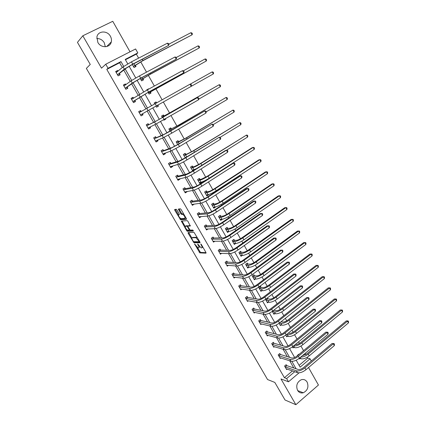 <?xml version="1.0" encoding="UTF-8"?>
<svg xmlns="http://www.w3.org/2000/svg" width="426" height="426" viewBox="0 0 426 426"><rect width="100%" height="100%" fill="white"/><g stroke="black" fill="none" stroke-linecap="round" stroke-linejoin="round"><path stroke-width="0.64" d="M194.544 243.901L199.826 252.884L206.014 253.161L205.934 252.437L201.354 244.508L200.811 243.981L201.466 245.53C202.233 246.974 202.323 247.762 201.743 247.884L201.099 247.852L197.675 243.944L198.292 245.472C199.059 246.899 199.155 247.676 198.585 247.799L197.957 247.772L194.544 243.901M96.761 38.553C99.95 38.468 102.448 39.858 104.264 42.717L105.318 46.759M110.398 36.258C111.41 38.095 111.708 39.964 111.298 41.865C110.196 47.93 100.973 48.388 97.863 42.44L96.894 37.025C97.852 30.715 107.315 30.241 110.398 36.258M307.141 382.117C308.909 386.978 307.609 390.53 303.237 392.783C300.847 393.358 298.951 392.548 297.556 390.36C295.788 385.621 297.013 382.079 301.235 379.742C303.727 379.049 305.698 379.843 307.141 382.117M130.021 51.812L112.768 21.3L82.809 35.784L77.452 42.376L90.259 64.438L86.35 68.4L267.56 379.539L274.823 382.426L285.026 399.998L295.862 404.7L318.44 385.035L308.536 367.526M176.992 210.013L176.242 209.294L174.671 209.48L174.793 210.268L180.587 219.768L186.444 219.326L186.338 218.538L181.13 209.528L180.427 208.809L178.403 209.038L180.741 213.655L181.439 214.374L182.642 214.299C184.517 215.764 185.241 217.111 184.825 218.341L180.858 218.639C179.032 217.212 178.308 215.881 178.691 214.656L179.314 214.592L179.197 213.809L176.992 210.013M299.095 372.814L288.493 381.797L280.984 378.938L295.862 404.7M288.493 381.797L286.623 378.549L294.744 371.701M122.315 67.526L119.605 62.776L106.777 69.39L284.392 377.713L286.623 378.549M106.777 69.39L108.06 68.24L105.749 64.225L135.59 48.963L137.816 52.909L125.223 59.395L127.768 63.873M82.809 35.784L101.51 68.176L105.749 64.225M188.074 232.58L188.175 233.326L193.915 242.708L200.002 242.767L199.916 242.021L194.064 232.415L188.074 232.58M186.572 230.562L181.396 221.073L187.216 220.652L187.983 221.387L190.305 225.993L187.893 226.121L187.999 226.888L190.161 230.12L192.781 230.035L193.351 231.089L187.275 231.281L186.572 230.562L187.232 230.029M140.276 78.533L141.597 80.86L143.541 79.816L143.003 78.858M156.528 107.192L158.435 106.117L156.528 107.187L155.937 106.149M154.691 103.944L154.153 103.001L156.065 101.931L156.598 102.874L155.202 102.432L156.065 101.931M157.902 105.179L158.435 106.117M170.096 131.123L168.872 128.961L170.746 127.869L171.273 128.79M185.235 157.817L183.345 154.489L185.188 153.371L185.704 154.281M199.895 179.346L199.389 178.451L197.584 179.596L199.842 183.585L201.642 182.435L199.661 183.265M201.461 182.115L201.642 182.435M213.857 204.006L213.357 203.122L211.584 204.294L213.809 208.213L215.572 207.041L213.57 207.797M227.59 228.261L227.101 227.393L225.359 228.586L227.548 232.447L229.034 231.419M241.1 252.128L240.621 251.276L238.911 252.49L241.063 256.287L242.272 255.419M254.402 275.611L253.923 274.775L252.251 276.011L254.365 279.749L255.382 278.993M265.489 299.356L267.459 302.833L268.332 302.162M267.134 298.104L267.485 298.727M279.067 323.307L280.345 325.56L281.107 324.953M292.422 346.865L293.029 347.93L293.7 347.376M299.105 365.343L307.742 358.08L307.263 357.233M305.788 354.613L305.112 353.42M303.552 350.651L300.953 346.04M299.483 343.441L298.573 341.822M297.028 339.08L294.59 334.756M293.136 332.173L291.98 330.134M290.447 327.413L288.173 323.382M286.73 320.821L285.335 318.344M283.817 315.65L281.708 311.917M280.281 309.377L278.636 306.459M277.129 303.791L275.196 300.357M273.774 297.843L271.879 294.478M270.388 291.831L268.625 288.711M267.219 286.213L265.063 282.39M263.587 279.775L262.006 276.964M260.611 274.493L258.193 270.206M256.734 267.613L255.328 265.126M253.949 262.672L251.265 257.922M249.822 255.355L248.598 253.193M247.229 250.76L244.279 245.53M242.852 242.99L241.814 241.159M240.456 238.752L237.234 233.033M235.818 230.525L234.976 229.023M233.629 226.643L230.131 220.428M228.73 217.952L228.075 216.791M226.749 214.432L222.963 207.718M221.584 205.273L221.121 204.459M219.805 202.126L215.732 194.9M214.369 192.483L214.113 192.025M212.808 189.714L208.442 181.971M205.753 177.2L201.088 168.93M198.638 164.58L193.67 155.772M191.466 151.858L186.189 142.502M184.229 139.025L178.643 129.115M176.934 126.085L171.028 115.611M169.575 113.034L163.344 101.99M162.109 99.796L155.868 88.73M154.35 86.031L148.333 75.359M146.517 72.143L140.729 61.871M138.615 58.128L136.368 54.134L125.436 59.768M299.02 358.5L299.297 358.99L299.931 358.458M297.449 355.731L297.295 355.454L298.866 354.15L299.02 354.421M285.771 335.134L286.709 336.79L287.428 336.21M272.305 311.385L273.929 314.244L274.743 313.605M260.968 287.215L260.499 286.384L258.838 287.63L260.941 291.336L261.878 290.628M247.778 263.918L247.298 263.071L245.61 264.301L247.74 268.066L248.848 267.256M234.375 240.243L233.885 239.385L232.165 240.589L234.332 244.412L235.663 243.475M220.748 216.184L220.258 215.306L218.501 216.488L220.705 220.38L222.409 219.225M206.903 191.727L206.402 190.837L204.613 191.998L206.855 195.949L208.639 194.788L206.647 195.582M192.706 170.991L190.497 167.099L192.318 165.964L192.829 166.864M194.347 169.543L194.522 169.857M177.701 144.526L176.14 141.778L177.999 140.671L178.515 141.592M163.696 119.828L163.898 120.191L165.789 119.104L163.866 120.132M162.428 117.597L161.545 116.037L163.435 114.956L163.967 115.888M165.581 118.742L165.789 119.104M148.141 92.399L149.095 94.082L151.017 93.022L150.484 92.075M146.853 90.12L146.698 89.854L148.631 88.8L148.78 89.066M132.342 64.539L134.036 67.521L136 66.493L135.452 65.529M307.742 358.08L310.069 358.783L311.331 361.024M136.368 54.134L137.816 52.909M296.198 360.226L300.133 367.159L310.069 358.783M129.147 66.296L135.766 77.942M137.097 80.29L143.69 91.888M144.984 94.162L151.544 105.707M152.796 107.911L159.303 119.36M160.57 121.586L166.992 132.885M168.275 135.143L174.612 146.294M175.911 148.583L182.163 159.585M183.484 161.901L189.65 172.759M190.986 175.107L197.073 185.816M198.425 188.196L204.432 198.766M205.801 201.173L211.727 211.605M213.112 214.044L218.964 224.332M220.364 226.797L226.137 236.952M227.553 239.444L233.246 249.466M234.678 251.984L240.296 261.873M241.744 264.418L247.288 274.174M248.752 276.746L254.226 286.373M255.701 288.972L261.101 298.477M262.592 301.091L267.922 310.474M269.424 313.115L274.685 322.375M276.197 325.038L281.389 334.176M282.917 336.865L288.045 345.88M289.584 348.59L294.643 357.489M123.71 66.408L120.963 61.589L108.06 68.24M296.081 368.767L291.842 361.333M289.573 357.355L285.239 349.751M283.013 345.848L278.583 338.074M276.405 334.25L271.873 326.305M269.738 322.557L265.105 314.436M263.018 310.767L258.284 302.465M256.239 298.882L251.404 290.399M249.407 286.895L244.465 278.231M242.516 274.813L237.468 265.957M235.567 262.624L230.413 253.582M228.565 250.339L223.299 241.105M221.499 237.948L216.126 228.517M214.379 225.45L208.889 215.822M207.19 212.846L201.589 203.021M199.948 200.14L194.224 190.102M192.637 187.323L186.801 177.078M185.267 174.394L179.309 163.941M177.834 161.353L171.753 150.687M170.336 148.2L164.132 137.316M162.775 134.93L156.443 123.828M155.144 121.548L148.685 110.217M147.433 108.028L140.931 96.617M139.595 94.279L133.104 82.894M131.687 80.402L125.212 69.049M119.605 62.776L120.963 61.589M293.812 368L289.696 360.785M287.332 356.653L283.12 349.267M280.803 345.214L276.49 337.648M274.227 333.68L269.807 325.938M267.592 322.056L263.066 314.132M260.898 310.336L256.271 302.226M254.157 298.519L249.423 290.223M247.357 286.607L242.511 278.119M240.504 274.6L235.546 265.915M233.592 262.485L228.522 253.608M226.621 250.275L221.44 241.196M219.592 237.958L214.294 228.677M212.505 225.546L207.089 216.057M205.359 213.021L199.826 203.324M198.149 200.39L192.499 190.486M190.88 187.658L185.102 177.535M183.553 174.814L177.647 164.473M176.156 161.859L170.128 151.294M168.701 148.791L162.54 138.003M161.177 135.612L154.888 124.594M153.589 122.321L147.167 111.069M145.926 108.886L139.456 97.559M138.125 95.222L131.682 83.933M130.255 81.435L123.833 70.184M284.392 377.713L292.481 370.913M119.584 73.836L120.143 74.811L118.13 75.86L115.643 71.525L117.661 70.476L118.034 71.126M127.283 87.282L127.837 88.246L125.851 89.316L123.38 85.014L125.377 83.954L125.824 84.731M134.92 100.616L135.468 101.569L133.498 102.65L131.054 98.39L133.029 97.309L133.551 98.22M142.492 113.833L143.035 114.78L141.086 115.872L138.658 111.649L140.617 110.558L141.16 111.505M150.011 126.964L150.532 127.875L148.605 128.982L146.203 124.797L148.136 123.689L148.679 124.632M157.529 140.085L157.971 140.862L156.06 141.986L153.679 137.827L155.596 136.709L156.129 137.646M164.984 153.099L165.347 153.738L163.456 154.872L161.092 150.756L162.993 149.622L163.52 150.548M172.376 166.002L172.663 166.502L170.783 167.652L168.44 163.568L170.325 162.423L170.847 163.339M179.703 178.798L179.91 179.165L178.057 180.331L175.73 176.279L177.594 175.118L178.116 176.029M186.966 191.482L187.105 191.721L185.267 192.898L182.962 188.878L184.804 187.706L185.321 188.611M194.171 204.065L192.414 205.359L190.129 201.376L191.956 200.193L192.472 201.088M201.285 216.541L199.506 217.723L197.238 213.772L199.048 212.574L199.56 213.463M208.101 228.922L206.535 229.981L204.288 226.062L206.083 224.853L206.589 225.737M214.906 241.175L213.511 242.138L211.28 238.251L213.059 237.032L213.559 237.905M221.685 253.316L220.428 254.2L218.219 250.344L219.976 249.114L220.471 249.977M228.432 265.339L227.287 266.159L225.098 262.336L226.84 261.095L227.33 261.953M235.141 277.262L234.092 278.024L231.92 274.232L233.645 272.981L234.135 273.833M241.808 289.078L240.844 289.792L238.688 286.032L240.397 284.765L240.882 285.612M248.433 300.793L247.543 301.464L245.403 297.737L247.096 296.459L247.575 297.3M255.009 312.412L254.184 313.046L252.059 309.345L253.742 308.062L254.215 308.893M261.543 323.93L260.776 324.537L258.667 320.863L260.334 319.569L260.803 320.395M268.034 335.358L267.31 335.933L265.222 332.291L266.868 330.986L267.342 331.801M274.472 346.689L273.796 347.238L271.724 343.622L273.359 342.307L273.822 343.122M280.867 357.931L280.233 358.458L278.173 354.869L279.791 353.548L280.255 354.352M287.215 369.081L286.613 369.587L284.573 366.03L286.181 364.693L286.634 365.492M194.235 204.171L192.201 204.991M187.105 191.721L185.081 192.573M194.149 170.086L192.621 170.847M179.91 179.165L177.898 180.06M172.663 166.502L170.661 167.434M165.347 153.738L163.36 154.707M157.971 140.862L155.996 141.869M150.532 127.875L148.567 128.924M140.617 110.558L138.668 111.66M143.035 114.78L141.081 115.872M148.631 88.8L147.795 89.348L148.104 89.439M133.029 97.309L131.096 98.459M125.377 83.954L123.455 85.141M117.661 70.476L115.75 71.712M198.921 247.57L199.645 246.723M202.089 247.644L202.819 247.043M197.329 247.431L200.508 252.41L206.046 252.65M194.011 241.691L194.645 242.245L200.044 242.282M188.729 232.559L191.913 238.102M193.191 241.175L193.724 241.691L199.022 241.718L198.958 241.196L196.008 237.74L192.259 237.756C191.705 237.905 191.812 238.688 192.579 240.115L193.191 241.175M197.366 237.617L196.562 237.245L195.859 237.724M192.648 237.495L196.562 237.245M185.172 226.472L182.211 221.376L181.513 221.839M182.051 221.03L182.211 221.376M190.358 225.556L188.505 225.711M193.329 230.636L188.02 230.823L187.323 231.286M185.432 226.249C185.028 227.447 185.752 228.767 187.6 230.205L189.091 230.168L188.99 229.412L187.541 226.909L186.833 226.185L185.432 226.249L185.896 225.94M187.978 226.062L187.488 225.711L186.78 226.179M186.135 225.785L187.488 225.711M187.27 230.099L188.02 230.823M178.691 214.656L179.186 214.331M185.539 217.872L185.805 217.622M183.712 213.996L183.191 213.815L182.477 214.283M179.058 208.958L181.455 213.192L182.152 213.905L183.191 213.815M180.544 218.495L181.348 219.31L186.508 218.905M175.32 209.406L178.441 214.88M298.541 354.416L298.807 354.597M302.295 355.774L307.024 353.745L346.242 320.927L347.664 320.885L348.17 320.975L348.548 321.673L348.441 322.913L309.201 355.875C306.113 358.218 303.371 359.187 300.98 358.777L299.313 358.266M348.441 322.913L347.494 321.161L308.2 354.086C305.575 356.125 303.072 357.137 300.676 357.126M348.17 320.975L346.242 320.927M286.155 368.788L297.46 372.649L296.416 370.817L285.031 366.829M285.878 364.949L286.826 365.63L298.056 369.438C299.691 369.757 301.576 369.102 303.711 367.473L332.062 343.489L334.059 343.569L334.458 344.293L334.33 345.619L305.964 369.715C302.753 372.17 299.92 373.144 297.46 372.649M334.33 345.619L333.329 343.803L304.915 367.872C301.704 370.322 298.871 371.307 296.416 370.817M334.059 343.569L332.062 343.489M286.826 365.63L285.223 366.967M295.25 344.559L295.255 344.559C296.837 344.783 298.658 344.117 300.729 342.573L340.305 309.995L342.227 310.027L342.61 310.735L342.499 311.96L302.902 344.682C299.792 347.014 297.05 348.01 294.68 347.659L292.577 347.131M342.499 311.96L341.54 310.197L301.89 342.882C298.775 345.214 296.033 346.21 293.668 345.864L293.658 345.864M342.227 310.027L340.305 309.995M288.221 333.169L288.913 333.345C290.473 333.526 292.3 332.85 294.387 331.311L334.319 298.977L336.247 298.999L336.631 299.707L336.508 300.926L296.555 333.404C293.418 335.725 290.676 336.737 288.333 336.444L286.256 335.986M336.508 300.926L335.544 299.148L295.532 331.588C292.39 333.904 289.648 334.927 287.31 334.639L286.618 334.463M336.247 298.999L334.319 298.977M279.77 357.654L290.921 361.184L289.872 359.336L278.636 355.678M279.477 353.804L280.446 354.485L291.522 357.968C293.141 358.245 295.026 357.574 297.178 355.955L325.799 332.147L327.796 332.211L328.196 332.94L328.057 334.261L299.419 358.175C296.187 360.62 293.354 361.621 290.921 361.184M328.057 334.261L327.051 332.429L298.37 356.317C295.133 358.761 292.3 359.768 289.872 359.336M327.796 332.211L325.799 332.147M280.446 354.485L278.828 355.811M273.332 346.429L284.328 349.624L283.269 347.765L272.187 344.437M273.029 342.573L274.009 343.255L284.935 346.402C286.538 346.642 288.423 345.955 290.591 344.341L319.484 320.714L321.481 320.767L321.886 321.502L321.737 322.807L292.827 346.54C289.573 348.974 286.735 350.002 284.328 349.624M321.737 322.807L320.719 320.964L291.767 344.671C288.503 347.099 285.67 348.133 283.269 347.765M321.481 320.767L319.484 320.714M274.009 343.255L272.379 344.57M281.085 321.721L282.523 322.04C284.067 322.184 285.889 321.492 287.992 319.958L328.286 287.875L330.214 287.885L330.603 288.599L330.475 289.808L290.154 322.035C286.991 324.34 284.254 325.379 281.932 325.144L279.882 324.75M330.475 289.808L329.5 288.019L289.126 320.203C285.958 322.509 283.215 323.552 280.899 323.329L279.467 322.999M330.214 287.885L328.286 287.875M266.841 335.113L277.683 337.972L276.612 336.098L265.691 333.111M266.532 331.252L267.528 331.929L278.295 334.745C279.882 334.942 281.767 334.24 283.95 332.637L313.115 309.191L315.112 309.228L315.522 309.968L315.362 311.262L286.181 334.815C282.896 337.232 280.063 338.287 277.683 337.972M315.362 311.262L314.34 309.404L285.111 332.924C281.826 335.342 278.993 336.402 276.612 336.098M315.112 309.228L313.115 309.191M267.528 331.929L265.877 333.238M273.923 310.128L276.08 310.645C277.608 310.751 279.429 310.043 281.549 308.52L322.21 276.687L324.138 276.682L324.532 277.406L324.394 278.599L283.705 310.57C280.516 312.87 277.779 313.93 275.484 313.754L273.46 313.424M324.394 278.599L323.414 276.799L282.667 308.728C279.477 311.023 276.735 312.088 274.445 311.923L272.326 311.417M324.138 276.682L322.21 276.687M274.142 310.266L272.512 311.534M260.302 323.712L270.984 326.225L269.903 324.335L259.141 321.689M259.977 319.841L260.989 320.517L271.602 322.993C273.173 323.148 275.058 322.429 277.257 320.831L306.699 297.572L308.696 297.593L309.106 298.344L308.941 299.622L279.477 322.988C276.17 325.395 273.338 326.476 270.984 326.225M308.941 299.622L307.907 297.753L278.402 321.087C275.084 323.488 272.251 324.575 269.903 324.335M308.696 297.593L306.699 297.572M260.989 320.517L259.327 321.811M266.841 298.328L269.583 299.164C271.096 299.228 272.917 298.504 275.052 296.986L316.087 265.414L318.014 265.398L318.408 266.122L318.265 267.31L277.204 299.02C273.987 301.304 271.25 302.391 268.982 302.279L266.99 302.013M318.265 267.31L317.274 265.489L276.154 297.156C272.938 299.446 270.196 300.532 267.933 300.431L265.84 299.984M318.014 265.398L316.087 265.414M267.672 298.844L266.026 300.101M253.71 312.215L264.226 314.377L263.14 312.471L252.538 310.176M253.374 308.339L254.402 309.01L264.855 311.14C266.404 311.252 268.289 310.517 270.505 308.93L300.229 285.862L302.226 285.867L302.641 286.623L302.465 287.891L272.72 311.065C269.386 313.461 266.554 314.564 264.226 314.377M302.465 287.891L301.422 286.006L271.634 309.148C268.289 311.539 265.462 312.647 263.14 312.471M302.226 285.867L300.229 285.862M254.402 309.01L252.719 310.298M260.094 286.687L261.154 287.326L263.034 287.587C264.53 287.609 266.351 286.868 268.502 285.361L309.92 254.056L311.843 254.018L312.242 254.753L312.088 255.925L270.648 287.374C267.411 289.648 264.668 290.756 262.427 290.708L260.467 290.505M312.088 255.925L311.092 254.093L269.589 285.5C266.351 287.768 263.609 288.887 261.372 288.844L259.312 288.466M311.843 254.018L309.92 254.056M261.154 287.326L259.493 288.578M247.059 300.628L257.416 302.433L256.314 300.511L245.882 298.573M246.713 296.746L247.756 297.417L258.05 299.196C259.578 299.26 261.463 298.504 263.699 296.927L293.706 274.056L295.703 274.046L296.123 274.807L295.937 276.064L265.909 299.047C262.544 301.427 259.711 302.556 257.416 302.433M295.937 276.064L294.883 274.163L264.812 297.108C261.442 299.489 258.609 300.623 256.314 300.511M295.703 274.046L293.706 274.056M247.756 297.417L246.063 298.69M253.502 275.084L254.583 275.723L256.436 275.915C257.911 275.899 259.738 275.143 261.905 273.641L303.701 242.602L305.628 242.559L306.028 243.294L305.863 244.46L264.04 275.633C260.776 277.896 258.039 279.03 255.818 279.041L253.891 278.908M305.863 244.46L304.856 242.612L262.975 273.742C259.706 276.005 256.969 277.145 254.753 277.161L252.725 276.852M305.628 242.559L303.701 242.602M254.583 275.723L252.911 276.959M240.36 288.95L250.541 290.394L249.439 288.45L239.172 286.879M240.003 285.058L241.063 285.724L251.186 287.145C252.698 287.167 254.583 286.394 256.835 284.824L287.129 262.15L289.126 262.128L289.547 262.895L289.35 264.141L259.035 286.922C255.643 289.286 252.815 290.447 250.541 290.394M289.35 264.141L288.29 262.219L257.932 284.967C254.535 287.332 251.702 288.493 249.439 288.45M289.126 262.128L287.129 262.15M241.063 285.724L239.353 286.991M247.373 267.416L247.719 267.166M246.862 263.39L247.959 264.024L249.785 264.152C251.244 264.093 253.065 263.316 255.249 261.825L297.433 231.068L299.361 231.004L299.76 231.744L299.584 232.9L257.379 263.8C254.088 266.048 251.351 267.209 249.162 267.283L247.261 267.219M299.584 232.9L298.578 231.036L256.303 261.894C253.012 264.141 250.275 265.302 248.086 265.387L246.09 265.148M299.361 231.004L297.433 231.068M247.959 264.024L246.271 265.249M234.044 277.134L233.72 277.369M233.608 277.172L243.619 278.247L242.5 276.293L232.41 275.084M233.23 273.279L234.316 273.939L244.268 274.999C245.759 274.972 247.644 274.184 249.918 272.624L280.5 250.153L282.497 250.11L282.923 250.887L282.715 252.117L252.107 274.695C248.688 277.049 245.855 278.231 243.619 278.247M282.715 252.117L281.645 250.184L250.994 272.731C247.565 275.079 244.737 276.266 242.5 276.293M282.497 250.11L280.5 250.153M234.316 273.939L232.585 275.196M240.722 255.68L241.159 255.366M240.163 251.601L241.281 252.229L243.076 252.293C244.519 252.192 246.34 251.399 248.544 249.918L291.118 219.438L292.247 219.374L249.577 249.945C246.26 252.181 243.523 253.369 241.366 253.518L239.396 253.342M240.583 255.435L242.447 255.43L241.366 253.518M293.264 221.248L292.247 219.374L293.04 219.358L293.45 220.109L293.264 221.248L250.658 251.867C247.346 254.104 244.609 255.291 242.447 255.43M241.281 252.229L239.577 253.443M227.356 265.254L226.941 265.552M226.797 265.302L236.632 266L235.509 264.029L225.588 263.199M226.408 261.404L227.511 262.059L237.293 262.746C238.762 262.677 240.647 261.868 242.937 260.318L273.817 238.054L275.814 237.996L276.245 238.778L276.027 239.998L245.12 262.368C241.67 264.706 238.842 265.92 236.632 266M276.027 239.998L274.946 238.043L243.997 260.382C240.541 262.72 237.713 263.934 235.509 264.029M275.814 237.996L273.817 238.054M227.511 262.059L225.764 263.3M234.018 243.853L234.572 243.464M233.405 239.716L234.55 240.339L236.318 240.339C237.74 240.195 239.561 239.385 241.782 237.91L284.749 207.712L285.862 207.616L242.799 237.905C239.455 240.12 236.718 241.34 234.588 241.553L232.649 241.446M233.847 243.555L235.679 243.475L234.588 241.553M286.89 209.507L285.862 207.616L286.677 207.622L287.087 208.378L286.89 209.507L243.89 239.838C240.552 242.059 237.815 243.273 235.679 243.475M234.55 240.339L232.83 241.547M220.631 253.268L220.104 253.635M219.933 253.332L229.587 253.651L228.453 251.665L218.714 251.212M219.523 249.428L220.647 250.083L230.253 250.392C231.707 250.275 233.586 249.45 235.897 247.911L267.081 225.855L268.194 225.807L236.936 247.932C233.459 250.254 230.631 251.5 228.453 251.665M269.28 227.777L268.194 225.807L269.072 225.78L269.509 226.568L269.28 227.777L238.075 249.934C234.598 252.261 231.771 253.497 229.587 253.651M220.647 250.083L218.889 251.313M227.255 231.93L227.947 231.456M226.6 227.74L227.766 228.352L229.502 228.288C230.903 228.096 232.724 227.271 234.96 225.807L278.332 195.901L279.435 195.763L235.967 225.759C232.591 227.963 229.859 229.209 227.756 229.492L225.855 229.454M227.058 231.579L228.853 231.43L227.756 229.492M280.468 197.669L279.435 195.763L280.26 195.795L280.67 196.556L280.468 197.669L237.064 227.713C233.698 229.918 230.961 231.158 228.853 231.43M227.766 228.352L226.03 229.55M213.868 241.169L213.213 241.622M213.011 241.265L222.484 241.201L221.339 239.194L211.781 239.13M212.585 237.357L213.73 238.006L223.16 237.932C224.593 237.772 226.472 236.925 228.805 235.392L260.286 213.554L261.378 213.469L229.822 235.376C226.312 237.687 223.485 238.954 221.339 239.194M262.475 215.455L261.378 213.469L262.278 213.463L262.714 214.257L262.475 215.455L230.967 237.399C227.463 239.705 224.635 240.972 222.484 241.201M213.73 238.006L211.956 239.226M220.444 219.912L221.307 219.326M219.731 215.662L220.924 216.27L222.628 216.136C224.012 215.902 225.833 215.055 228.086 213.602L271.863 183.995L272.949 183.819L229.071 213.517C225.673 215.705 222.942 216.978 220.865 217.329L218.996 217.366M220.21 219.507L221.973 219.284L220.865 217.329M273.993 185.741L272.949 183.819L273.79 183.872L274.206 184.639L273.993 185.741L230.178 215.487C226.786 217.675 224.049 218.943 221.973 219.284M220.924 216.27L219.172 217.457M207.084 228.959L206.269 229.513M206.03 229.103L215.322 228.64L214.166 226.616L204.794 226.946M205.588 225.189L206.759 225.828L216.003 225.37C217.414 225.157 219.294 224.294 221.642 222.771L253.433 201.152L254.514 201.029L222.644 222.713C219.102 225.008 216.28 226.307 214.166 226.616M255.616 203.026L254.514 201.029L255.424 201.045L255.866 201.844L255.616 203.026L223.799 224.752C220.263 227.047 217.436 228.341 215.322 228.64M206.759 225.828L204.965 227.037M212.803 203.49L214.028 204.091L215.7 203.884C217.063 203.601 218.884 202.739 221.158 201.296L265.345 171.992L266.415 171.779L222.122 201.173C218.698 203.346 215.966 204.645 213.921 205.066L212.084 205.178M213.309 207.334L215.039 207.036L213.921 205.066M267.464 173.717L266.415 171.779L267.267 171.854L267.688 172.626L267.464 173.717L223.24 203.154C219.821 205.332 217.084 206.626 215.039 207.036M214.028 204.091L212.26 205.263M200.284 216.621L199.261 217.303M198.995 216.834L208.096 215.971L206.935 213.932L197.749 214.661M198.527 212.92L199.73 213.554L208.788 212.696C210.178 212.436 212.057 211.552 214.422 210.039L246.526 188.649L247.586 188.484L215.407 209.943C211.834 212.217 209.012 213.548 206.935 213.932M248.699 190.497L247.586 188.484L248.518 188.526L248.96 189.33L248.699 190.497L216.568 211.999C213.005 214.273 210.183 215.599 208.096 215.971M199.73 213.554L197.92 214.752M205.822 191.215L207.073 191.806L208.713 191.535C210.055 191.205 211.876 190.321 214.171 188.888L258.774 159.888L259.828 159.643L215.119 188.723C211.663 190.885 208.932 192.211 206.919 192.701L205.119 192.887M206.349 195.06L208.048 194.687L206.919 192.701M260.888 161.592L259.828 159.643L260.696 159.739L261.122 160.517L260.888 161.592L216.243 190.726C212.798 192.887 210.061 194.208 208.048 194.687M207.073 191.806L205.289 192.967M191.902 204.469L200.811 203.197L199.634 201.141L190.646 202.275M191.407 200.55L192.637 201.173L201.509 199.916C202.877 199.608 204.752 198.702 207.142 197.201L239.561 176.034L240.599 175.831L208.106 197.062C204.507 199.32 201.679 200.678 199.634 201.141M241.723 177.866L240.599 175.831L241.547 175.895L242 176.71L241.723 177.866L209.278 199.134C205.683 201.397 202.861 202.749 200.811 203.197M192.637 201.173L190.811 202.361M198.777 178.84L200.066 179.426L201.668 179.08L207.121 176.375L252.149 147.694L253.188 147.407L208.053 176.172C204.571 178.318 201.839 179.671 199.858 180.23L198.09 180.496M200.806 182.275L200.646 182.637M199.336 182.69L200.992 182.237L199.858 180.23M254.253 149.377L253.188 147.407L254.072 147.524L254.498 148.312L254.253 149.377L209.187 178.19C205.71 180.336 202.978 181.689 200.992 182.237M200.066 179.426L198.26 180.571M184.746 191.993L193.457 190.31L192.275 188.233L183.478 189.783M186.263 191.609L186.146 191.892M184.229 188.074L185.491 188.691L194.165 187.025C195.513 186.668 197.387 185.741 199.799 184.25L232.532 163.318L233.56 163.067L200.737 184.064C197.11 186.311 194.288 187.701 192.275 188.233M234.689 165.123L233.56 163.067L234.524 163.163L234.976 163.983L234.689 165.123L201.924 186.157C198.298 188.404 195.475 189.788 193.457 190.31M185.491 188.691L183.643 189.863M191.673 166.364L192.994 166.939L194.57 166.518L200.018 163.76L246.494 135.074L200.928 163.515C197.419 165.645 194.687 167.029 192.738 167.663L191.008 167.998M193.825 169.697L193.612 170.224M192.259 170.214L193.883 169.681L192.738 167.663M247.57 137.06L246.494 135.074L247.394 135.212L247.825 136.006L247.57 137.06L226.563 150.213M196.423 168.664L193.883 169.681M192.994 166.939L191.173 168.073M177.535 179.421L186.045 177.312L184.852 175.219L176.252 177.189M179.144 178.925L178.979 179.383M176.982 175.501L178.281 176.108L186.764 174.026L192.392 171.188L225.45 150.495L226.456 150.202L193.308 170.959C189.65 173.185 186.828 174.607 184.852 175.219M227.596 152.274L226.456 150.202L227.436 150.319L227.894 151.145L227.596 152.274L194.506 173.068C190.848 175.299 188.031 176.71 186.045 177.312M178.281 176.108L176.417 177.264M184.506 153.786L185.869 154.35L187.408 153.855L192.85 151.038L239.742 122.64L193.745 150.751L185.56 154.984L183.862 155.399M185.129 157.631L186.348 157.135M240.828 124.642L239.742 122.64L240.663 122.805L241.095 123.604L240.828 124.642L220.114 137.342M185.869 154.35L184.027 155.469M170.262 166.736L178.569 164.202L177.365 162.093L168.968 164.489M171.96 166.124L171.747 166.768M169.676 162.817L171.012 163.414L179.293 160.911L184.916 158.014L219.289 137.225L185.816 157.737C182.126 159.947 179.309 161.401 177.365 162.093M220.444 139.313L219.289 137.225L220.29 137.369L220.753 138.2L220.444 139.313L187.019 159.862C183.334 162.077 180.517 163.525 178.569 164.202M171.012 163.414L169.133 164.564M177.275 141.102L178.68 141.656L185.63 138.21L232.942 110.105L186.497 137.88L178.318 142.204L176.662 142.699M234.034 112.123L232.942 110.105L233.874 110.291L234.311 111.095L234.034 112.123L213.245 124.6M178.68 141.656L176.822 142.763M162.924 153.951L171.023 150.98L169.809 148.85L161.624 151.683M164.708 153.2L164.457 154.047M162.306 150.032L163.68 150.612L171.758 147.684L177.381 144.723L212.068 124.136L178.254 144.398L169.809 148.85M213.229 126.245L212.068 124.136L213.085 124.307L213.548 125.148L213.229 126.245L179.474 146.544L171.023 150.98M163.68 150.612L161.784 151.747M169.979 128.317L171.433 128.854L178.34 125.276L226.078 97.469L179.192 124.898L169.399 129.887M227.186 99.498L226.078 97.469L227.031 97.676L227.473 98.491L227.186 99.498L206.195 111.82M171.433 128.854L169.559 129.946M155.527 141.054L163.414 137.641L162.189 135.489L154.212 138.764M157.38 140.149L157.103 141.219M154.867 137.135L156.289 137.704L164.159 134.339L204.778 110.936L170.629 130.942L162.189 135.489M205.95 113.06L204.778 110.936L205.817 111.133L206.285 111.979L205.95 113.06L171.859 133.109L163.414 137.641M156.289 137.704L154.372 138.828M162.615 115.425L164.127 115.941L165.56 115.222L219.166 84.726L171.822 111.809L162.072 116.969M165.022 119.062L164.899 119.536M220.274 86.776L219.166 84.726L220.13 84.96L220.577 85.78L220.274 86.776L198.83 99.088M164.127 115.941L162.231 117.028M148.067 128.045L155.74 124.179L154.505 122.012L146.741 125.739M149.989 126.975L149.691 128.279M147.359 124.131L148.834 124.69L156.491 120.877L197.43 97.623L154.505 122.012M198.612 99.764L197.43 97.623L198.484 97.842L198.958 98.699L198.612 99.764L155.74 124.179M148.834 124.69L146.895 125.798M154.159 103.012L155.202 102.432M157.94 105.025L157.567 106.601M213.314 73.943L212.191 71.877L213.176 72.138L213.623 72.963L213.314 73.943L191.21 86.35M212.191 71.877L190.124 84.215M140.537 114.924L147.992 110.606L146.746 108.417L139.206 112.597M142.524 113.673L142.215 115.233M139.803 111.026L141.283 111.548M191.205 86.35L190.012 84.194L191.093 84.439L191.567 85.301L191.205 86.35L147.992 110.606M190.012 84.194L146.746 108.417M146.736 89.923L147.795 89.348M150.516 91.909L206.29 61.009L149.947 92.101L148.589 92.964L150.516 91.909L150.192 93.475M205.162 58.921L206.163 59.209L206.615 60.039L206.29 61.009L205.162 58.921L183.334 70.844M132.949 101.697L147.811 92.58L183.739 72.825L148.599 92.075L132.976 101.532M182.536 70.647L183.633 70.924L184.112 71.792L183.739 72.825L182.536 70.647L147.343 89.854L131.602 99.349M134.951 100.445L134.685 102M132.241 97.831L133.508 98.246M143.035 78.682L149.782 74.566L199.208 47.962L150.548 74.017L141.086 79.726L143.035 78.682L142.747 80.237M198.069 45.859L199.091 46.173L199.544 47.009L199.208 47.962L198.069 45.859L176.231 57.51M125.297 88.347L134.344 81.989L139.941 78.709L176.204 59.177L140.708 78.155L132.3 83.086L125.319 88.177M174.99 56.977L176.108 57.286L176.593 58.16L176.204 59.177L174.99 56.977L139.44 75.913L131.027 80.86L123.939 85.983M127.31 87.112L127.086 88.651M124.61 84.524L125.675 84.843M135.484 65.348L142.188 61.083L192.073 34.81L142.934 60.487L133.519 66.376L135.484 65.348L135.239 66.893M190.923 32.69L191.956 33.026L192.419 33.872L192.073 34.81L190.923 32.69L168.872 44.166M117.576 74.891L126.415 68.064L132.001 64.715L168.605 45.412L132.747 64.108L124.344 69.145L117.592 74.71M167.381 43.196L168.515 43.527L169.005 44.41L168.605 45.412L167.381 43.196L131.464 61.845L123.066 66.898L116.202 72.5M119.605 73.655L119.418 75.184M116.921 71.099L117.784 71.334M194.922 244.194L194.613 244.407M201.194 244.279L200.87 244.503M198.026 244.236L197.707 244.455M198.628 245.243L198.292 245.472M201.807 245.296L201.466 245.53M200.545 252.416L199.858 252.89M199.789 251.675L199.102 252.144M194.645 242.245L193.952 242.713M193.654 241.675L193.202 241.979M188.872 232.857L188.175 233.326M199.538 241.366L199.096 241.67M199.304 240.962L198.958 241.196M198.676 239.875L198.33 240.11M192.957 237.282L192.259 237.756M188.601 225.652L187.893 226.121M189.703 229.758L189.187 230.104M189.33 229.183L188.99 229.412M187.887 226.675L187.541 226.909M182.216 213.916L181.497 214.379M181.455 213.192L180.741 213.655M179.239 209.368L178.526 209.832M181.348 219.31L180.64 219.773M180.597 218.597L179.894 219.055M175.501 209.805L174.793 210.268M300.98 358.777L300.245 357.483M309.201 355.875L308.2 354.086M305.964 369.715L304.915 367.872M294.68 347.659L293.668 345.864M302.902 344.682L301.89 342.882M288.333 336.444L287.31 334.639M296.555 333.404L295.532 331.588M299.419 358.175L298.37 356.317M292.827 346.54L291.767 344.671M281.932 325.144L280.899 323.329M290.154 322.035L289.126 320.203M286.181 334.815L285.111 332.924M275.484 313.754L274.445 311.923M283.705 310.57L282.667 308.728M279.477 322.988L278.402 321.087M268.982 302.279L267.933 300.431M277.204 299.02L276.154 297.156M272.72 311.065L271.634 309.148M262.427 290.708L261.372 288.844M270.648 287.374L269.589 285.5M265.909 299.047L264.812 297.108M255.818 279.041L254.753 277.161M264.04 275.633L262.975 273.742M259.035 286.922L257.932 284.967M249.162 267.283L248.086 265.387M257.379 263.8L256.303 261.894M252.107 274.695L250.994 272.731M250.658 251.867L249.577 249.945M245.12 262.368L243.997 260.382M243.89 239.838L242.799 237.905M238.075 249.934L236.936 247.932M237.064 227.713L235.967 225.759M230.967 237.399L229.822 235.376M230.178 215.487L229.071 213.517M223.799 224.752L222.644 222.713M223.24 203.154L222.122 201.173M216.568 211.999L215.407 209.943M216.243 190.726L215.119 188.723M209.278 199.134L208.106 197.062M209.187 178.19L208.053 176.172M201.924 186.157L200.737 184.064M201.897 165.24L200.928 163.515M194.506 173.068L193.308 170.959M186.668 156.938L185.56 154.984M194.522 152.13L193.745 150.751M187.019 159.862L185.816 157.737M179.144 143.663L178.318 142.204M187.078 138.908L186.497 137.88M179.474 146.544L178.254 144.398M171.561 130.265L171.018 129.312M179.57 125.574L179.192 124.898M171.859 133.109L170.629 130.942M163.904 116.751L163.659 116.309M171.998 112.118L171.822 111.809M164.175 119.552L162.934 117.368M156.422 105.877L155.176 103.672M149.947 92.101L149.648 91.574M158.099 87.431L157.892 87.058M140.181 96.904L138.924 94.7M148.599 92.075L147.343 89.854M142.401 78.783L141.799 77.718M150.548 74.017L150.128 73.267M132.3 83.086L131.027 80.86M140.708 78.155L139.44 75.913M134.797 65.354L133.881 63.735M142.934 60.487L142.295 59.347M124.344 69.145L123.066 66.898M132.747 64.108L131.464 61.845M111.298 41.865L106.692 46.562M303.237 392.783L297.694 390.594M200.508 252.41L199.826 252.884M194.602 242.24L193.915 242.708M196.716 237.261L196.008 237.74M187.541 225.716L186.833 226.185M187.972 230.817L187.275 231.281M183.361 213.831L182.642 214.299M182.152 213.905L181.439 214.374M181.29 219.305L180.587 219.768"/></g></svg>
